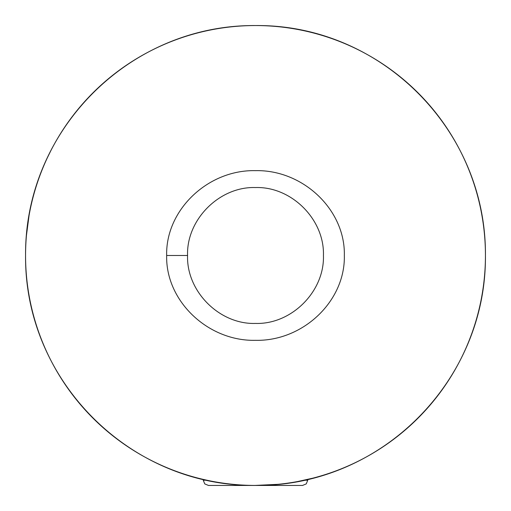 <?xml version="1.0" encoding="UTF-8"?>
<svg xmlns="http://www.w3.org/2000/svg" width="511" height="511" viewBox="0 0 511 511"><rect width="100%" height="100%" fill="white"/><g stroke="black" fill="none" stroke-linecap="round" stroke-linejoin="round"><path stroke-width="0.77" d="M344.337 255.487C345.43 301.024 303.119 341.38 255.455 340.326C207.958 341.399 165.513 300.953 166.663 255.487C165.519 210.066 207.9 169.588 255.455 170.648C303.074 169.588 345.423 209.925 344.337 255.487M187.563 255.487C186.362 291.481 219.57 324.619 255.462 323.425C291.442 324.619 324.606 291.545 323.437 255.487C324.6 219.436 291.442 186.349 255.468 187.55C219.558 186.355 186.355 219.519 187.563 255.487L166.663 255.487M25.563 255.487C24.439 381.244 130.567 486.651 255.251 485.431C380.982 486.734 486.555 380.842 485.437 255.487C486.44 129.596 380.58 24.451 255.8 25.55C130.35 24.426 24.592 129.366 25.563 255.487A229.937 229.937 0 0 1 255.5 25.55A229.937 229.937 0 0 1 485.437 255.487A229.937 229.937 0 0 1 255.5 485.431A229.937 229.937 0 0 1 25.563 255.487M202.592 479.261L208.929 480.659M307.756 479.407L312.777 478.181L307.756 479.407L307.756 480.225L304.141 480.225M255.117 485.424L277.984 484.326M297.664 481.528L312.777 478.181M307.756 480.225L306.255 483.891L302.531 485.45L208.469 485.45L204.745 483.891L203.244 480.225L206.859 480.225M26.431 235.52L29.057 215.546M47.446 157.586L50.691 150.969M203.244 480.225L203.244 479.407L198.223 478.181M471.608 334.041L469.226 340.307M255.5 485.45L257.902 485.45"/></g></svg>
